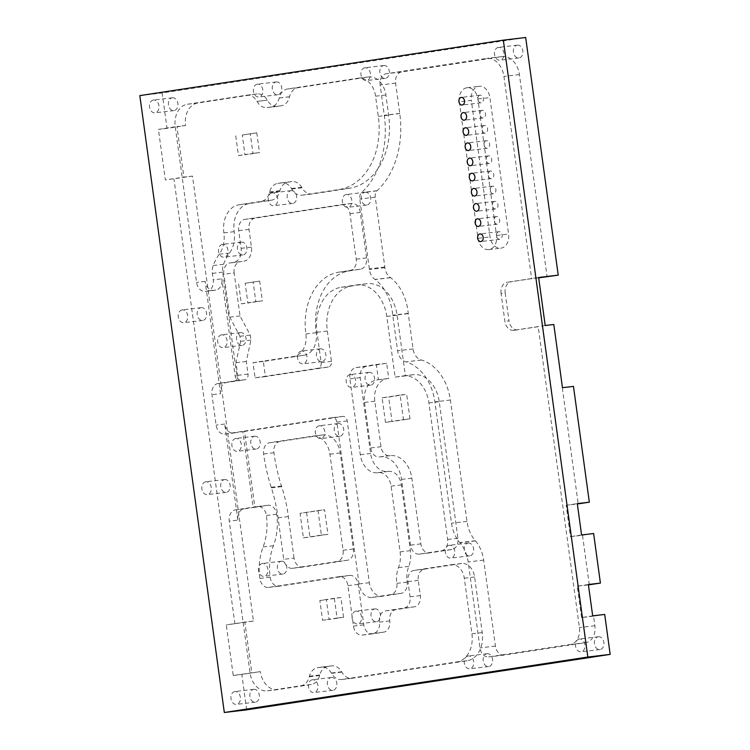 <?xml version="1.0" encoding="UTF-8"?>
<svg xmlns="http://www.w3.org/2000/svg" width="750" height="750" viewBox="0 0 750 750"><rect width="100%" height="100%" fill="white"/><g stroke="black" fill="none" stroke-linecap="round" stroke-linejoin="round"><path stroke-width="0.56" stroke-dasharray="3.75 2.81" d="M549.338 325.022L553.809 324.497M573.469 386.391L562.463 387.694M551.334 389.4L542.681 326.194M545.212 325.509L513.684 330.328L538.209 326.719L579.422 627.581A15.309 11.25 -96.8 0 1 570.375 644.447L488.775 656.897A10.209 7.5 83.2 0 1 488.587 656.916A10.209 7.5 83.2 0 1 479.962 647.916L468.188 561.956A31.05 22.819 -96.8 0 0 459.994 542.737L459.844 542.559A31.05 22.819 83.2 0 1 451.519 523.2L434.897 401.85A46.266 34.003 -96.8 0 0 405.975 361.884L405.919 361.866A12.759 9.375 83.2 0 1 397.603 350.756L392.747 315.206A44.269 32.531 -96.8 0 0 375.216 279.516L375.084 279.422A12.225 8.991 83.2 0 1 369.431 269.494L359.784 199.022A6.938 5.1 83.2 0 1 361.472 192.703L361.622 192.562A81.769 60.094 -96.8 0 0 384.3 115.388L380.138 84.994A10.209 7.5 83.2 0 1 386.166 73.753L486.319 58.472A20.419 15.009 83.2 0 1 486.684 58.416A20.419 15.009 83.2 0 1 503.925 76.425L531.628 278.681L507.103 282.291L538.631 277.481M513.684 330.328A10.209 7.5 83.2 0 1 513.506 330.347A10.209 7.5 83.2 0 1 504.881 321.347L501.075 293.531L505.2 293.044A10.209 7.5 83.2 0 1 511.228 281.794M505.2 293.044L509.006 320.85L504.881 321.347M517.809 329.831A10.209 7.5 83.2 0 1 517.631 329.859A10.209 7.5 83.2 0 1 509.006 320.85M459.309 101.822L478.012 238.341A12.759 9.375 -96.8 0 0 488.794 249.6A12.759 9.375 -96.8 0 0 496.556 235.509L477.863 98.991A12.759 9.375 -96.8 0 0 467.081 87.731A12.759 9.375 -96.8 0 0 459.309 101.822L471.347 100.388A12.759 9.375 83.2 0 1 479.109 86.306A12.759 9.375 83.2 0 1 489.891 97.566L508.594 234.084A12.759 9.375 83.2 0 1 500.822 248.175A12.759 9.375 83.2 0 1 490.041 236.916L471.347 100.388M501.075 293.531A10.209 7.5 83.2 0 1 507.103 282.291M538.688 277.847L531.628 278.681M259.659 281.062L245.156 283.275L247.866 303.038L262.359 300.825L259.659 281.062L245.156 283.275M306.591 512.55L309.947 537.056L327.928 534.319L324.572 509.803L300.056 513.319L303.412 537.834L309.947 537.056M410.006 418.819L406.641 394.303L388.659 397.05L392.025 421.566L410.006 418.819L403.472 419.597L400.116 395.081L406.641 394.303M343.575 617.269L340.875 597.506L326.372 599.719L329.081 619.481L343.575 617.269L337.05 618.047L334.341 598.284L340.875 597.506M256.772 132.834L242.278 135.047L244.978 154.809L259.481 152.597L256.772 132.834L242.278 135.047M238.631 284.053L241.331 303.816L255.834 301.603L253.125 281.841M255.834 301.603L262.359 300.825M303.412 537.834L321.394 535.097L318.038 510.581L300.056 513.319M318.038 510.581L324.572 509.803M400.116 395.081L382.134 397.828L385.491 422.344L403.472 419.597M385.491 422.344L392.025 421.566M334.341 598.284L319.847 600.497L322.547 620.259L337.05 618.047M322.547 620.259L329.081 619.481M235.744 135.825L238.453 155.588L252.947 153.375L250.238 133.613M252.947 153.375L259.481 152.597M262.312 563.494A6.45 4.744 -96.8 0 0 258.488 570.525A6.45 4.744 -96.8 0 0 263.953 576.3A6.45 4.744 -96.8 0 0 267.9 569.334A6.45 4.744 -96.8 0 0 262.434 563.484A6.45 4.744 -96.8 0 0 262.312 563.494M281.222 561.253A6.45 4.744 83.2 0 1 281.334 561.234A6.45 4.744 83.2 0 1 286.809 567.084A6.45 4.744 83.2 0 1 282.863 574.059A6.45 4.744 83.2 0 1 277.397 568.284A6.45 4.744 83.2 0 1 281.222 561.253M301.378 351.056A6.45 4.744 -96.8 0 0 297.553 358.087A6.45 4.744 -96.8 0 0 303.019 363.853A6.45 4.744 -96.8 0 0 306.966 356.887A6.45 4.744 -96.8 0 0 301.491 351.038A6.45 4.744 -96.8 0 0 301.378 351.056M320.287 348.806A6.45 4.744 83.2 0 1 320.4 348.797A6.45 4.744 83.2 0 1 325.866 354.647A6.45 4.744 83.2 0 1 321.919 361.613A6.45 4.744 83.2 0 1 316.462 355.837A6.45 4.744 83.2 0 1 320.287 348.806M498.347 47.409A6.45 4.744 -96.8 0 0 494.522 54.441A6.45 4.744 -96.8 0 0 499.988 60.206A6.45 4.744 -96.8 0 0 503.934 53.241A6.45 4.744 -96.8 0 0 498.469 47.391A6.45 4.744 -96.8 0 0 498.347 47.409M517.256 45.159A6.45 4.744 83.2 0 1 517.369 45.15A6.45 4.744 83.2 0 1 522.844 51A6.45 4.744 83.2 0 1 518.897 57.966A6.45 4.744 83.2 0 1 513.431 52.191A6.45 4.744 83.2 0 1 517.256 45.159M257.25 84.197A6.45 4.744 -96.8 0 0 253.425 91.228A6.45 4.744 -96.8 0 0 258.891 97.003A6.45 4.744 -96.8 0 0 262.838 90.028A6.45 4.744 -96.8 0 0 257.362 84.178A6.45 4.744 -96.8 0 0 257.25 84.197M276.159 81.947A6.45 4.744 83.2 0 1 276.272 81.938A6.45 4.744 83.2 0 1 281.737 87.787A6.45 4.744 83.2 0 1 277.791 94.753A6.45 4.744 83.2 0 1 272.334 88.978A6.45 4.744 83.2 0 1 276.159 81.947M364.819 67.781A6.45 4.744 -96.8 0 0 360.994 74.812A6.45 4.744 -96.8 0 0 366.45 80.587A6.45 4.744 -96.8 0 0 370.406 73.612A6.45 4.744 -96.8 0 0 364.931 67.763A6.45 4.744 -96.8 0 0 364.819 67.781M383.728 65.541A6.45 4.744 83.2 0 1 383.841 65.522A6.45 4.744 83.2 0 1 389.306 71.372A6.45 4.744 83.2 0 1 385.359 78.338A6.45 4.744 83.2 0 1 379.903 72.572A6.45 4.744 83.2 0 1 383.728 65.541M468.113 655.988A6.45 4.744 -96.8 0 0 464.288 663.019A6.45 4.744 -96.8 0 0 469.753 668.784A6.45 4.744 -96.8 0 0 473.7 661.819A6.45 4.744 -96.8 0 0 468.225 655.969A6.45 4.744 -96.8 0 0 468.113 655.988M487.022 653.738A6.45 4.744 83.2 0 1 487.134 653.728A6.45 4.744 83.2 0 1 492.6 659.578A6.45 4.744 83.2 0 1 488.653 666.544A6.45 4.744 83.2 0 1 483.197 660.769A6.45 4.744 83.2 0 1 487.022 653.738M235.725 438.506A6.45 4.744 -96.8 0 0 231.9 445.538A6.45 4.744 -96.8 0 0 237.366 451.303A6.45 4.744 -96.8 0 0 241.312 444.337A6.45 4.744 -96.8 0 0 235.847 438.488A6.45 4.744 -96.8 0 0 235.725 438.506M254.634 436.256A6.45 4.744 83.2 0 1 254.747 436.238A6.45 4.744 83.2 0 1 260.222 442.087A6.45 4.744 83.2 0 1 256.266 449.062A6.45 4.744 83.2 0 1 250.809 443.287A6.45 4.744 83.2 0 1 254.634 436.256M355.941 611.156A6.45 4.744 -96.8 0 0 352.116 618.188A6.45 4.744 -96.8 0 0 357.581 623.962A6.45 4.744 -96.8 0 0 361.528 616.987A6.45 4.744 -96.8 0 0 356.053 611.138A6.45 4.744 -96.8 0 0 355.941 611.156M374.85 608.916A6.45 4.744 83.2 0 1 374.962 608.897A6.45 4.744 83.2 0 1 380.438 614.747A6.45 4.744 83.2 0 1 376.481 621.712A6.45 4.744 83.2 0 1 371.025 615.947A6.45 4.744 83.2 0 1 374.85 608.916M350.044 374.597A6.45 4.744 -96.8 0 0 346.219 381.628A6.45 4.744 -96.8 0 0 351.684 387.403A6.45 4.744 -96.8 0 0 355.631 380.438A6.45 4.744 -96.8 0 0 350.156 374.587A6.45 4.744 -96.8 0 0 350.044 374.597M368.953 372.356A6.45 4.744 83.2 0 1 369.066 372.338A6.45 4.744 83.2 0 1 374.541 378.188A6.45 4.744 83.2 0 1 370.584 385.162A6.45 4.744 83.2 0 1 365.128 379.387A6.45 4.744 83.2 0 1 368.953 372.356M579.394 639.009A6.45 4.744 -96.8 0 0 575.569 646.041A6.45 4.744 -96.8 0 0 581.025 651.806A6.45 4.744 -96.8 0 0 584.972 644.841A6.45 4.744 -96.8 0 0 579.506 638.991A6.45 4.744 -96.8 0 0 579.394 639.009M598.294 636.759A6.45 4.744 83.2 0 1 598.406 636.741A6.45 4.744 83.2 0 1 603.881 642.6A6.45 4.744 83.2 0 1 599.934 649.566A6.45 4.744 83.2 0 1 594.469 643.791A6.45 4.744 83.2 0 1 598.294 636.759M272.137 192.909A6.45 4.744 -96.8 0 0 268.312 199.941A6.45 4.744 -96.8 0 0 273.778 205.716A6.45 4.744 -96.8 0 0 277.725 198.741A6.45 4.744 -96.8 0 0 272.259 192.891A6.45 4.744 -96.8 0 0 272.137 192.909M291.047 190.659A6.45 4.744 83.2 0 1 291.159 190.65A6.45 4.744 83.2 0 1 296.634 196.5A6.45 4.744 83.2 0 1 292.688 203.466A6.45 4.744 83.2 0 1 287.222 197.691A6.45 4.744 83.2 0 1 291.047 190.659M346.2 194.512A6.45 4.744 -96.8 0 0 342.375 201.544A6.45 4.744 -96.8 0 0 347.841 207.319A6.45 4.744 -96.8 0 0 351.788 200.344A6.45 4.744 -96.8 0 0 346.322 194.494A6.45 4.744 -96.8 0 0 346.2 194.512M365.109 192.272A6.45 4.744 83.2 0 1 365.222 192.253A6.45 4.744 83.2 0 1 370.697 198.103A6.45 4.744 83.2 0 1 366.75 205.069A6.45 4.744 83.2 0 1 361.284 199.303A6.45 4.744 83.2 0 1 365.109 192.272M449.166 545.306A6.45 4.744 -96.8 0 0 445.341 552.337A6.45 4.744 -96.8 0 0 450.806 558.113A6.45 4.744 -96.8 0 0 454.753 551.147A6.45 4.744 -96.8 0 0 449.278 545.297A6.45 4.744 -96.8 0 0 449.166 545.306M468.075 543.066A6.45 4.744 83.2 0 1 468.188 543.047A6.45 4.744 83.2 0 1 473.653 548.897A6.45 4.744 83.2 0 1 469.706 555.872A6.45 4.744 83.2 0 1 464.25 550.097A6.45 4.744 83.2 0 1 468.075 543.066M319.181 425.766A6.45 4.744 -96.8 0 0 315.366 432.797A6.45 4.744 -96.8 0 0 320.822 438.572A6.45 4.744 -96.8 0 0 324.769 431.606A6.45 4.744 -96.8 0 0 319.303 425.747A6.45 4.744 -96.8 0 0 319.181 425.766M338.091 423.525A6.45 4.744 83.2 0 1 338.203 423.506A6.45 4.744 83.2 0 1 343.678 429.356A6.45 4.744 83.2 0 1 339.731 436.322A6.45 4.744 83.2 0 1 334.266 430.556A6.45 4.744 83.2 0 1 338.091 423.525M312.319 679.753A6.45 4.744 -96.8 0 0 308.503 686.784A6.45 4.744 -96.8 0 0 313.959 692.559A6.45 4.744 -96.8 0 0 317.906 685.594A6.45 4.744 -96.8 0 0 312.441 679.744A6.45 4.744 -96.8 0 0 312.319 679.753M331.228 677.512A6.45 4.744 83.2 0 1 331.341 677.494A6.45 4.744 83.2 0 1 336.816 683.344A6.45 4.744 83.2 0 1 332.869 690.319A6.45 4.744 83.2 0 1 327.403 684.544A6.45 4.744 83.2 0 1 331.228 677.512M205.688 481.8A6.45 4.744 -96.8 0 0 201.862 488.831A6.45 4.744 -96.8 0 0 207.319 494.606A6.45 4.744 -96.8 0 0 211.275 487.641A6.45 4.744 -96.8 0 0 205.8 481.791A6.45 4.744 -96.8 0 0 205.688 481.8M224.588 479.559A6.45 4.744 83.2 0 1 224.709 479.541A6.45 4.744 83.2 0 1 230.175 485.391A6.45 4.744 83.2 0 1 226.228 492.356A6.45 4.744 83.2 0 1 220.762 486.591A6.45 4.744 83.2 0 1 224.588 479.559M222.394 244.378A6.45 4.744 -96.8 0 0 218.569 251.409A6.45 4.744 -96.8 0 0 224.025 257.184A6.45 4.744 -96.8 0 0 227.972 250.209A6.45 4.744 -96.8 0 0 222.506 244.359A6.45 4.744 -96.8 0 0 222.394 244.378M241.294 242.137A6.45 4.744 83.2 0 1 241.406 242.119A6.45 4.744 83.2 0 1 246.881 247.969A6.45 4.744 83.2 0 1 242.934 254.934A6.45 4.744 83.2 0 1 237.469 249.169A6.45 4.744 83.2 0 1 241.294 242.137M153.394 100.041A6.45 4.744 -96.8 0 0 149.569 107.072A6.45 4.744 -96.8 0 0 155.025 112.847A6.45 4.744 -96.8 0 0 158.972 105.881A6.45 4.744 -96.8 0 0 153.506 100.031A6.45 4.744 -96.8 0 0 153.394 100.041M172.294 97.8A6.45 4.744 83.2 0 1 172.406 97.781A6.45 4.744 83.2 0 1 177.881 103.631A6.45 4.744 83.2 0 1 173.934 110.606A6.45 4.744 83.2 0 1 168.469 104.831A6.45 4.744 83.2 0 1 172.294 97.8M182.137 309.881A6.45 4.744 -96.8 0 0 178.312 316.913A6.45 4.744 -96.8 0 0 183.769 322.688A6.45 4.744 -96.8 0 0 187.725 315.722A6.45 4.744 -96.8 0 0 182.25 309.872A6.45 4.744 -96.8 0 0 182.137 309.881M201.037 307.641A6.45 4.744 83.2 0 1 201.159 307.622A6.45 4.744 83.2 0 1 206.625 313.472A6.45 4.744 83.2 0 1 202.678 320.447A6.45 4.744 83.2 0 1 197.213 314.672A6.45 4.744 83.2 0 1 201.037 307.641M221.531 334.847A6.45 4.744 -96.8 0 0 217.706 341.878A6.45 4.744 -96.8 0 0 223.162 347.653A6.45 4.744 -96.8 0 0 227.119 340.678A6.45 4.744 -96.8 0 0 221.644 334.828A6.45 4.744 -96.8 0 0 221.531 334.847M240.431 332.597A6.45 4.744 83.2 0 1 240.553 332.587A6.45 4.744 83.2 0 1 246.019 338.438A6.45 4.744 83.2 0 1 242.072 345.403A6.45 4.744 83.2 0 1 236.606 339.628A6.45 4.744 83.2 0 1 240.431 332.597M234.797 691.584A6.45 4.744 -96.8 0 0 230.972 698.616A6.45 4.744 -96.8 0 0 236.438 704.391A6.45 4.744 -96.8 0 0 240.384 697.416A6.45 4.744 -96.8 0 0 234.919 691.566A6.45 4.744 -96.8 0 0 234.797 691.584M253.706 689.344A6.45 4.744 83.2 0 1 253.819 689.325A6.45 4.744 83.2 0 1 259.294 695.175A6.45 4.744 83.2 0 1 255.347 702.141A6.45 4.744 83.2 0 1 249.881 696.375A6.45 4.744 83.2 0 1 253.706 689.344M525.675 37.5L162.169 92.962L167.016 128.362L185.559 125.531A20.419 15.009 -96.8 0 1 197.625 103.041L256.978 93.984A14.466 10.631 -96.8 0 1 257.231 93.947A14.466 10.631 -96.8 0 1 267.281 100.153L267.291 100.163A14.466 10.631 -96.8 0 0 277.341 106.359A14.466 10.631 -96.8 0 0 277.603 106.322L281.306 105.759A14.466 10.631 -96.8 0 0 289.537 96.787L289.547 96.741A14.466 10.631 -96.8 0 1 297.778 87.759L368.25 77.006A20.419 15.009 -96.8 0 1 368.616 76.959A20.419 15.009 -96.8 0 1 385.866 94.969L388.631 115.191A66.356 48.769 -96.8 0 1 349.416 188.287L312.328 193.941A14.466 10.631 -96.8 0 1 312.066 193.978A14.466 10.631 -96.8 0 1 302.025 187.8L301.753 187.322A14.466 10.631 -96.8 0 0 291.956 181.575A14.466 10.631 -96.8 0 0 291.703 181.603L287.991 182.175A14.466 10.631 -96.8 0 0 279.881 190.678L279.703 191.381A14.466 10.631 -96.8 0 1 271.519 200.175L249.262 203.569A25.519 18.759 -96.8 0 0 234.188 231.675A25.519 18.759 -96.8 0 1 229.537 253.031A51.047 37.509 -96.8 0 0 223.5 264.281A12.759 9.375 -96.8 0 0 222.684 272.147L236.888 375.806A5.1 3.75 -96.8 0 0 241.2 380.306A5.1 3.75 -96.8 0 0 241.284 380.297L244.997 379.725A5.1 3.75 -96.8 0 0 248.016 374.109L246.281 361.462L250.931 340.106L250.238 335.053L240.047 315.956L234.159 272.981L223.847 274.2A10.209 7.5 83.2 0 1 229.884 262.959L233.588 262.387A12.759 9.375 -96.8 0 0 241.134 248.334L238.706 230.634A10.209 7.5 83.2 0 1 244.744 219.394L341.184 204.675A10.209 7.5 83.2 0 1 341.363 204.656A10.209 7.5 83.2 0 1 349.988 213.656L356.222 259.163A10.209 7.5 83.2 0 1 350.184 270.413L339.056 272.109A56.147 41.259 -96.8 0 0 305.878 333.956A20.419 15.009 83.2 0 1 293.812 356.447L253.003 362.672L255.084 377.841L318.141 368.222A5.1 3.75 -96.8 0 0 321.159 362.597L317.006 332.259A40.838 30.009 83.2 0 1 341.137 287.278L355.969 285.019A35.728 26.259 83.2 0 1 356.606 284.925A35.728 26.259 83.2 0 1 386.784 316.444L395.1 377.128L402.516 375.994A30.628 22.509 83.2 0 1 403.059 375.919A30.628 22.509 83.2 0 1 428.925 402.938L447.628 539.456A10.209 7.5 83.2 0 1 441.6 550.706L419.344 554.1A10.209 7.5 83.2 0 1 419.156 554.119A10.209 7.5 83.2 0 1 410.541 545.119L401.531 479.381A25.519 18.759 -96.8 0 0 379.978 456.872A25.519 18.759 -96.8 0 0 379.519 456.928A10.209 7.5 83.2 0 1 379.341 456.956A10.209 7.5 83.2 0 1 370.716 447.947L364.481 402.441A20.419 15.009 83.2 0 1 376.556 379.95L378.403 379.669L376.331 364.5L355.931 367.613A10.209 7.5 -96.8 0 0 349.894 378.863L360.281 454.706A20.419 15.009 -96.8 0 0 377.531 472.716A20.419 15.009 -96.8 0 0 377.887 472.669A15.309 11.25 83.2 0 1 378.169 472.631A15.309 11.25 83.2 0 1 391.097 486.141L400.106 551.869A25.519 18.759 83.2 0 1 398.475 567.609A25.519 18.759 -96.8 0 0 396.844 583.341A10.209 7.5 83.2 0 1 390.806 594.591L372.262 597.413A15.309 11.25 83.2 0 1 371.991 597.45A15.309 11.25 83.2 0 1 359.053 583.95L336.891 422.137A5.1 3.75 -96.8 0 0 332.578 417.638A5.1 3.75 -96.8 0 0 332.484 417.647L224.916 434.062A10.209 7.5 83.2 0 1 224.738 434.091A10.209 7.5 83.2 0 1 216.113 425.081L211.959 394.744A10.209 7.5 83.2 0 1 217.997 383.503L234.684 380.953A5.1 3.75 -96.8 0 0 237.703 375.328L235.969 362.691L240.619 341.334L239.925 336.272L229.734 317.184L223.847 274.2M234.159 272.981A10.209 7.5 -96.8 0 1 240.197 261.731L233.588 262.387M246.666 709.847L241.819 674.456L260.363 671.625A20.419 15.009 -96.8 0 0 277.613 689.634A20.419 15.009 -96.8 0 0 277.978 689.587L311.353 684.487A14.466 10.631 -96.8 0 0 319.584 675.525L319.716 675A14.466 10.631 -96.8 0 1 327.825 666.487L331.537 665.925A14.466 10.631 -96.8 0 1 331.791 665.887A14.466 10.631 -96.8 0 1 341.672 671.794L341.85 672.103A14.466 10.631 -96.8 0 0 351.9 678.3A14.466 10.631 -96.8 0 0 352.162 678.263L467.147 660.722A25.519 18.759 -96.8 0 0 482.231 632.606L474.609 576.984A15.309 11.25 -96.8 0 0 461.681 563.475A15.309 11.25 -96.8 0 0 461.409 563.513L424.312 569.175A10.209 7.5 -96.8 0 0 418.275 580.416L420.356 595.594A10.209 7.5 -96.8 0 1 414.328 606.834L395.775 609.666A10.209 7.5 -96.8 0 0 389.747 620.906A10.209 7.5 -96.8 0 1 383.709 632.156L372.581 633.853A10.209 7.5 -96.8 0 1 372.403 633.872A10.209 7.5 -96.8 0 1 363.778 624.872L358.238 584.419A10.209 7.5 -96.8 0 0 349.613 575.409A10.209 7.5 -96.8 0 0 349.434 575.438L278.962 586.191A10.209 7.5 -96.8 0 1 278.775 586.219A10.209 7.5 -96.8 0 1 270.159 577.209A51.047 37.509 -96.8 0 1 273.422 545.737A51.047 37.509 -96.8 0 0 276.684 514.275A10.209 7.5 -96.8 0 0 268.059 505.266A10.209 7.5 -96.8 0 0 267.872 505.294L254.897 507.272L244.5 431.428L342.797 416.428A5.1 3.75 -96.8 0 1 342.891 416.409A5.1 3.75 -96.8 0 1 347.203 420.919L369.366 582.722A15.309 11.25 -96.8 0 0 382.303 596.231A15.309 11.25 -96.8 0 0 382.575 596.194L401.119 593.362A10.209 7.5 -96.8 0 0 407.147 582.122A25.519 18.759 -96.8 0 1 408.778 566.381A25.519 18.759 -96.8 0 0 410.409 550.65L401.409 484.913A15.309 11.25 -96.8 0 0 388.472 471.403A15.309 11.25 -96.8 0 0 388.2 471.441A20.419 15.009 -96.8 0 1 387.844 471.497A20.419 15.009 -96.8 0 1 370.594 453.478L360.206 377.634A10.209 7.5 -96.8 0 1 366.244 366.394L386.644 363.281L388.716 378.45L386.869 378.731A20.419 15.009 -96.8 0 0 374.794 401.222L381.028 446.728A10.209 7.5 -96.8 0 0 389.653 455.728A10.209 7.5 -96.8 0 0 389.831 455.709A25.519 18.759 -96.8 0 1 390.291 455.644A25.519 18.759 -96.8 0 1 411.844 478.163L420.853 543.891A10.209 7.5 -96.8 0 0 429.469 552.9A10.209 7.5 -96.8 0 0 429.656 552.872L451.913 549.478A10.209 7.5 -96.8 0 0 457.941 538.237L439.237 401.709A30.628 22.509 -96.8 0 0 413.372 374.691A30.628 22.509 -96.8 0 0 412.828 374.766L405.413 375.9L397.097 315.225A35.728 26.259 -96.8 0 0 366.919 283.706A35.728 26.259 -96.8 0 0 366.281 283.791L351.45 286.05A40.838 30.009 -96.8 0 0 327.319 331.031L331.472 361.369A5.1 3.75 -96.8 0 1 328.453 366.994L265.397 376.613L263.316 361.444L304.125 355.219A20.419 15.009 -96.8 0 0 316.191 332.728A56.147 41.259 -96.8 0 1 349.369 270.881L360.497 269.184A10.209 7.5 -96.8 0 0 366.534 257.944L360.3 212.438A10.209 7.5 -96.8 0 0 351.675 203.428A10.209 7.5 -96.8 0 0 351.497 203.456L255.056 218.166A10.209 7.5 83.2 0 0 249.019 229.416L251.447 247.116A12.759 9.375 83.2 0 1 243.9 261.169M604.706 614.438L593.578 616.134L594.891 625.744A15.309 11.25 -96.8 0 1 585.844 642.609L504.244 655.059A10.209 7.5 -96.8 0 1 504.056 655.087A10.209 7.5 -96.8 0 1 495.431 646.078L483.656 560.119A31.05 22.819 -96.8 0 0 475.463 540.9L475.312 540.731A31.05 22.819 -96.8 0 1 466.988 521.362L450.366 400.012A46.266 34.003 -96.8 0 0 421.444 360.047L421.388 360.028A12.759 9.375 -96.8 0 1 413.072 348.919L408.216 313.369A44.269 32.531 -96.8 0 0 390.684 277.678L390.553 277.584A12.225 8.991 -96.8 0 1 384.9 267.656L375.253 197.194A6.938 5.1 -96.8 0 1 376.941 190.866L377.091 190.725A81.769 60.094 -96.8 0 0 399.769 113.55L395.606 83.156A10.209 7.5 -96.8 0 1 401.634 71.916L501.788 56.634A20.419 15.009 -96.8 0 1 502.153 56.578A20.419 15.009 -96.8 0 1 519.394 74.597L547.097 276.853M294.037 558.084L288.356 516.591A127.284 93.544 -96.8 0 0 281.691 486.638L281.494 486.038A145.247 106.744 83.2 0 1 273.928 452.747A10.209 7.5 83.2 0 1 279.966 441.497L322.622 434.991A20.419 15.009 83.2 0 1 322.987 434.944A20.419 15.009 83.2 0 1 340.228 452.953L353.391 549.028A10.209 7.5 83.2 0 1 347.353 560.269L302.85 567.066A10.209 7.5 83.2 0 1 302.662 567.084A10.209 7.5 83.2 0 1 294.037 558.084L283.725 559.303L278.044 517.819A127.284 93.544 -96.8 0 0 271.378 487.866L271.181 487.266A145.247 106.744 83.2 0 1 263.616 453.966A10.209 7.5 83.2 0 1 269.653 442.725L312.309 436.219A20.419 15.009 83.2 0 1 312.675 436.163A20.419 15.009 83.2 0 1 329.916 454.181L343.078 550.247A10.209 7.5 83.2 0 1 337.041 561.497L292.538 568.284A10.209 7.5 83.2 0 1 292.35 568.312A10.209 7.5 83.2 0 1 283.725 559.303M319.847 600.497L326.372 599.719M238.453 155.588L244.978 154.809M321.394 535.097L327.928 534.319M241.331 303.816L247.866 303.038M382.134 397.828L388.659 397.05M484.256 125.522A3.825 2.812 -96.8 0 0 481.988 129.694A3.825 2.812 -96.8 0 0 485.222 133.116A3.825 2.812 -96.8 0 0 487.566 128.981A3.825 2.812 -96.8 0 0 484.322 125.512A3.825 2.812 -96.8 0 0 484.256 125.522M488.409 155.859A3.825 2.812 -96.8 0 0 486.141 160.031A3.825 2.812 -96.8 0 0 489.375 163.453A3.825 2.812 -96.8 0 0 491.719 159.319A3.825 2.812 -96.8 0 0 488.475 155.85A3.825 2.812 -96.8 0 0 488.409 155.859M492.562 186.197A3.825 2.812 -96.8 0 0 490.294 190.369A3.825 2.812 -96.8 0 0 493.538 193.791A3.825 2.812 -96.8 0 0 495.881 189.656A3.825 2.812 -96.8 0 0 492.628 186.188A3.825 2.812 -96.8 0 0 492.562 186.197M480.094 95.184A3.825 2.812 -96.8 0 0 477.825 99.356A3.825 2.812 -96.8 0 0 481.069 102.778A3.825 2.812 -96.8 0 0 483.412 98.644A3.825 2.812 -96.8 0 0 480.169 95.175A3.825 2.812 -96.8 0 0 480.094 95.184M494.644 201.366A3.825 2.812 -96.8 0 0 492.375 205.538A3.825 2.812 -96.8 0 0 495.609 208.959A3.825 2.812 -96.8 0 0 497.953 204.825A3.825 2.812 -96.8 0 0 494.709 201.356A3.825 2.812 -96.8 0 0 494.644 201.366M498.797 231.703A3.825 2.812 -96.8 0 0 496.528 235.875A3.825 2.812 -96.8 0 0 499.772 239.297A3.825 2.812 -96.8 0 0 502.116 235.172A3.825 2.812 -96.8 0 0 498.863 231.694A3.825 2.812 -96.8 0 0 498.797 231.703M490.491 171.028A3.825 2.812 -96.8 0 0 488.222 175.2A3.825 2.812 -96.8 0 0 491.456 178.622A3.825 2.812 -96.8 0 0 493.8 174.488A3.825 2.812 -96.8 0 0 490.556 171.019A3.825 2.812 -96.8 0 0 490.491 171.028M482.175 110.353A3.825 2.812 -96.8 0 0 479.906 114.525A3.825 2.812 -96.8 0 0 483.15 117.947A3.825 2.812 -96.8 0 0 485.484 113.812A3.825 2.812 -96.8 0 0 482.241 110.344A3.825 2.812 -96.8 0 0 482.175 110.353M496.35 216.591A3.825 2.812 -96.8 0 0 494.081 220.762A3.825 2.812 -96.8 0 0 497.325 224.184A3.825 2.812 -96.8 0 0 499.659 220.059A3.825 2.812 -96.8 0 0 496.416 216.581A3.825 2.812 -96.8 0 0 496.35 216.591M486.328 140.691A3.825 2.812 -96.8 0 0 484.059 144.863A3.825 2.812 -96.8 0 0 487.303 148.284A3.825 2.812 -96.8 0 0 489.647 144.15A3.825 2.812 -96.8 0 0 486.403 140.681A3.825 2.812 -96.8 0 0 486.328 140.691M593.578 616.134L581.55 617.559L592.678 615.862M581.55 617.559L577.247 586.209L588.375 584.513M577.247 586.209L588.431 584.888M254.897 507.272L243.9 508.894A10.209 7.5 -96.8 0 0 237.872 520.134L229.275 521.156A10.209 7.5 83.2 0 1 235.312 509.906L257.569 506.512A10.209 7.5 83.2 0 1 257.747 506.494A10.209 7.5 83.2 0 1 266.372 515.494A51.047 37.509 83.2 0 1 263.109 546.966A51.047 37.509 -96.8 0 0 259.847 578.438A10.209 7.5 -96.8 0 0 268.463 587.438A10.209 7.5 -96.8 0 0 268.65 587.419L339.122 576.666A10.209 7.5 83.2 0 1 339.3 576.638A10.209 7.5 83.2 0 1 347.925 585.647L353.466 626.091A10.209 7.5 -96.8 0 0 362.091 635.1A10.209 7.5 -96.8 0 0 362.269 635.072L373.397 633.375A10.209 7.5 -96.8 0 0 379.434 622.134A10.209 7.5 83.2 0 1 385.463 610.884L404.016 608.062A10.209 7.5 -96.8 0 0 410.044 596.812L407.963 581.644A10.209 7.5 83.2 0 1 414 570.403L451.097 564.741A15.309 11.25 83.2 0 1 451.369 564.703A15.309 11.25 83.2 0 1 464.297 578.212L471.919 633.834A25.519 18.759 83.2 0 1 456.834 661.941L341.85 679.491A14.466 10.631 83.2 0 1 341.588 679.528A14.466 10.631 83.2 0 1 331.537 673.331L331.359 673.022A14.466 10.631 -96.8 0 0 321.478 667.116A14.466 10.631 -96.8 0 0 321.225 667.153L317.512 667.716A14.466 10.631 -96.8 0 0 309.403 676.219L309.272 676.753A14.466 10.631 83.2 0 1 301.05 685.716L267.666 690.806A20.419 15.009 83.2 0 1 267.3 690.853A20.419 15.009 83.2 0 1 250.05 672.844L229.275 521.156M237.872 520.134L224.709 424.059A10.209 7.5 -96.8 0 0 233.334 433.069A10.209 7.5 -96.8 0 0 233.513 433.041L242.784 431.625L253.172 507.478M244.5 431.428L242.784 431.625M241.284 380.297L226.584 382.481A10.209 7.5 -96.8 0 0 220.556 393.722L211.959 394.744M220.556 393.722L205.162 281.381A10.209 7.5 -96.8 0 0 213.787 290.391A10.209 7.5 -96.8 0 0 213.966 290.363L215.822 290.081A10.209 7.5 -96.8 0 0 221.859 278.841L213.262 279.862A10.209 7.5 83.2 0 1 207.225 291.103L205.378 291.384A10.209 7.5 83.2 0 1 205.191 291.412A10.209 7.5 83.2 0 1 196.575 282.403L175.247 126.759A20.419 15.009 83.2 0 1 187.312 104.269L246.666 95.213A14.466 10.631 83.2 0 1 246.919 95.175A14.466 10.631 83.2 0 1 256.969 101.372L256.978 101.391A14.466 10.631 -96.8 0 0 267.028 107.588A14.466 10.631 -96.8 0 0 267.291 107.55L270.994 106.988A14.466 10.631 -96.8 0 0 279.225 98.006L279.234 97.959A14.466 10.631 83.2 0 1 287.466 88.987L357.938 78.234A20.419 15.009 83.2 0 1 358.303 78.178A20.419 15.009 83.2 0 1 375.553 96.197L378.319 116.419A66.356 48.769 83.2 0 1 339.103 189.506L302.016 195.169A14.466 10.631 83.2 0 1 301.753 195.206A14.466 10.631 83.2 0 1 291.713 189.019L291.441 188.55A14.466 10.631 -96.8 0 0 281.644 182.794A14.466 10.631 -96.8 0 0 281.391 182.831L277.678 183.394A14.466 10.631 -96.8 0 0 269.569 191.906L269.391 192.6A14.466 10.631 83.2 0 1 261.206 201.394L238.95 204.787A25.519 18.759 -96.8 0 0 223.875 232.903A25.519 18.759 83.2 0 1 219.225 254.259A51.047 37.509 -96.8 0 0 213.188 265.509A12.759 9.375 -96.8 0 0 212.372 273.375L213.262 279.862M230.972 381.516L239.569 380.503A5.1 3.75 83.2 0 1 239.475 380.512A5.1 3.75 83.2 0 1 235.162 376.012L221.859 278.841M185.559 125.531L176.972 126.553L183.891 177.112L192.487 176.1L253.444 621.056L244.847 622.078L251.775 672.647L250.05 672.844M244.847 622.078L226.303 624.909L233.231 675.469L260.363 671.625M253.444 621.056L226.303 624.909M175.247 126.759L158.419 129.384L165.347 179.944L183.891 177.112M192.487 176.1L165.347 179.944M562.341 388.087L578.203 503.878M589.284 584.784L582.497 535.228L570.459 536.663L566.166 505.312L577.35 503.981M566.166 505.312L577.294 503.616M581.587 534.966L570.459 536.663M582.497 535.228L593.625 533.531M233.231 675.469L241.819 674.456M319.584 675.525L309.272 676.753M319.716 675L309.403 676.219M341.672 671.794L331.359 673.022M341.85 672.103L331.537 673.331M386.644 363.281L376.331 364.5M388.716 378.45L378.403 379.669M405.413 375.9L395.1 377.128M265.397 376.613L255.084 377.841M263.316 361.444L253.003 362.672M279.881 190.678L269.569 191.906M301.753 187.322L291.441 188.55M302.025 187.8L291.713 189.019M167.016 128.362L158.419 129.384M377.091 190.725L361.622 192.562M376.941 190.866L361.472 192.703M384.9 267.656L369.431 269.494M390.553 277.584L375.084 279.422M390.684 277.678L375.216 279.516M408.216 313.369L392.747 315.206M408.244 313.622L392.775 315.459M421.388 360.028L405.919 361.866M421.444 360.047L405.975 361.884M234.891 623.888L173.944 178.922M139.828 95.616L162.169 92.962M240.047 315.956L229.734 317.184M250.238 335.053L239.925 336.272M250.931 340.106L240.619 341.334M246.281 361.462L235.969 362.691M248.016 374.109L237.703 375.328M242.044 261.45L231.731 262.678M251.447 247.116L241.134 248.334M244.744 219.394L255.056 218.166M249.019 229.416L238.706 230.634M519.394 74.597L503.925 76.425M478.012 238.341L490.041 236.916M496.556 235.509L508.594 234.084M477.863 98.991L489.891 97.566M594.891 625.744L579.422 627.581M585.844 642.609L570.375 644.447M235.312 509.906L243.9 508.894M224.709 424.059L216.113 425.081M224.916 434.062L233.513 433.041M217.997 383.503L226.584 382.481M207.225 291.103L215.822 290.081M205.378 291.384L213.966 290.363M205.162 281.381L196.575 282.403M302.85 567.066L292.538 568.284M347.353 560.269L337.041 561.497M353.391 549.028L343.078 550.247M340.228 452.953L329.916 454.181M322.622 434.991L312.309 436.219M279.966 441.497L269.653 442.725M273.928 452.747L263.616 453.966M281.494 486.038L271.181 487.266M281.691 486.638L271.378 487.866M288.356 516.591L278.044 517.819M277.978 689.587L267.666 690.806M311.353 684.487L301.05 685.716M327.825 666.487L317.512 667.716M331.537 665.925L321.225 667.153M352.162 678.263L341.85 679.491M467.147 660.722L456.834 661.941M482.231 632.606L471.919 633.834M474.609 576.984L464.297 578.212M461.409 563.513L451.097 564.741M424.312 569.175L414 570.403M418.275 580.416L407.963 581.644M420.356 595.594L410.044 596.812M414.328 606.834L404.016 608.062M395.775 609.666L385.463 610.884M389.747 620.906L379.434 622.134M383.709 632.156L373.397 633.375M372.581 633.853L362.269 635.072M363.778 624.872L353.466 626.091M358.238 584.419L347.925 585.647M349.434 575.438L339.122 576.666M278.962 586.191L268.65 587.419M270.159 577.209L259.847 578.438M273.422 545.737L263.109 546.966M276.684 514.275L266.372 515.494M267.872 505.294L257.569 506.512M342.797 416.428L332.484 417.647M347.203 420.919L336.891 422.137M369.366 582.722L359.053 583.95M382.575 596.194L372.262 597.413M401.119 593.362L390.806 594.591M407.147 582.122L396.844 583.341M408.778 566.381L398.475 567.609M410.409 550.65L400.106 551.869M401.409 484.913L391.097 486.141M388.2 471.441L377.887 472.669M370.594 453.478L360.281 454.706M360.206 377.634L349.894 378.863M366.244 366.394L355.931 367.613M386.869 378.731L376.556 379.95M374.794 401.222L364.481 402.441M381.028 446.728L370.716 447.947M389.831 455.709L379.519 456.928M411.844 478.163L401.531 479.381M420.853 543.891L410.541 545.119M429.656 552.872L419.344 554.1M451.913 549.478L441.6 550.706M457.941 538.237L447.628 539.456M439.237 401.709L428.925 402.938M412.828 374.766L402.516 375.994M397.097 315.225L386.784 316.444M366.281 283.791L355.969 285.019M351.45 286.05L341.137 287.278M327.319 331.031L317.006 332.259M331.472 361.369L321.159 362.597M328.453 366.994L318.141 368.222M304.125 355.219L293.812 356.447M316.191 332.728L305.878 333.956M349.369 270.881L339.056 272.109M360.497 269.184L350.184 270.413M366.534 257.944L356.222 259.163M360.3 212.438L349.988 213.656M351.497 203.456L341.184 204.675M240.197 261.731L229.884 262.959M244.997 379.725L234.684 380.953M236.888 375.806L235.162 376.012M222.684 272.147L212.372 273.375M223.5 264.281L213.188 265.509M229.537 253.031L219.225 254.259M234.188 231.675L223.875 232.903M249.262 203.569L238.95 204.787M271.519 200.175L261.206 201.394M279.703 191.381L269.391 192.6M287.991 182.175L277.678 183.394M291.703 181.603L281.391 182.831M312.328 193.941L302.016 195.169M349.416 188.287L339.103 189.506M388.631 115.191L378.319 116.419M385.866 94.969L375.553 96.197M368.25 77.006L357.938 78.234M297.778 87.759L287.466 88.987M289.547 96.741L279.234 97.959M289.537 96.787L279.225 98.006M281.306 105.759L270.994 106.988M277.603 106.322L267.291 107.55M267.291 100.163L256.978 101.391L267.281 100.153M256.978 93.984L246.666 95.213M197.625 103.041L187.312 104.269M501.788 56.634L486.319 58.472M401.634 71.916L386.166 73.753M395.606 83.156L380.138 84.994M399.75 113.438L384.281 115.275M399.769 113.55L384.3 115.388M375.253 197.194L359.784 199.022M384.816 267.028L369.347 268.866M413.072 348.919L397.603 350.756M450.366 400.012L434.897 401.85M466.988 521.362L451.519 523.2M475.312 540.731L459.844 542.559M475.463 540.9L459.994 542.737M483.656 560.119L468.188 561.956M495.431 646.078L479.962 647.916M504.244 655.059L488.775 656.897M513.506 330.347L517.631 329.859M281.334 561.234L262.434 563.484M282.863 574.059L263.953 576.3M320.4 348.797L301.491 351.038M321.919 361.613L303.019 363.853M517.369 45.15L498.469 47.391M518.897 57.966L499.988 60.206M276.272 81.938L257.362 84.178M277.791 94.753L258.891 97.003M383.841 65.522L364.931 67.763M385.359 78.338L366.45 80.587M487.134 653.728L468.225 655.969M488.653 666.544L469.753 668.784M254.747 436.238L235.847 438.488M256.266 449.062L237.366 451.303M374.962 608.897L356.053 611.138M376.481 621.712L357.581 623.962M369.066 372.338L350.156 374.587M370.584 385.162L351.684 387.403M598.406 636.741L579.506 638.991M599.934 649.566L581.025 651.806M291.159 190.65L272.259 192.891M292.688 203.466L273.778 205.716M365.222 192.253L346.322 194.494M366.75 205.069L347.841 207.319M468.188 543.047L449.278 545.297M469.706 555.872L450.806 558.113M338.203 423.506L319.303 425.747M339.731 436.322L320.822 438.572M331.341 677.494L312.441 679.744M332.869 690.319L313.959 692.559M224.709 479.541L205.8 481.791M226.228 492.356L207.319 494.606M241.406 242.119L222.506 244.359M242.934 254.934L224.025 257.184M172.406 97.781L153.506 100.031M173.934 110.606L155.025 112.847M201.159 307.622L182.25 309.872M202.678 320.447L183.769 322.688M240.553 332.587L221.644 334.828M242.072 345.403L223.162 347.653M253.819 689.325L234.919 691.566M255.347 702.141L236.438 704.391M488.794 249.6L500.822 248.175M467.081 87.731L479.109 86.306M484.322 125.512L465.413 127.763M485.222 133.116L466.322 135.366M492.628 186.188L473.728 188.438M493.538 193.791L474.628 196.041M498.863 231.694L479.962 233.944M499.772 239.297L480.862 241.547M490.556 171.019L471.647 173.269M491.456 178.622L472.556 180.872M482.241 110.344L463.341 112.594M483.15 117.947L464.241 120.197M486.403 140.681L467.494 142.931M487.303 148.284L468.394 150.534M494.709 201.356L475.809 203.606M495.609 208.959L476.709 211.209M496.416 216.581L477.516 218.831M497.325 224.184L478.416 226.434M488.475 155.85L469.575 158.1M489.375 163.453L470.475 165.703M480.169 95.175L461.259 97.416M481.069 102.778L462.159 105.019M224.738 434.091L233.334 433.069M205.191 291.412L213.787 290.391M302.662 567.084L292.35 568.312M322.987 434.944L312.675 436.163M277.613 689.634L267.3 690.853M331.791 665.887L321.478 667.116M351.9 678.3L341.588 679.528M461.681 563.475L451.369 564.703M372.403 633.872L362.091 635.1M349.613 575.409L339.3 576.638M278.775 586.219L268.463 587.438M268.059 505.266L257.747 506.494M342.891 416.409L332.578 417.638M382.303 596.231L371.991 597.45M388.472 471.403L378.169 472.631M387.844 471.497L377.531 472.716M389.653 455.728L379.341 456.956M390.291 455.644L379.978 456.872M429.469 552.9L419.156 554.119M413.372 374.691L403.059 375.919M366.919 283.706L356.606 284.925M351.675 203.428L341.363 204.656M241.2 380.306L239.475 380.512M291.956 181.575L281.644 182.794M312.066 193.978L301.753 195.206M368.616 76.959L358.303 78.178M277.341 106.359L267.028 107.588M257.231 93.947L246.919 95.175M502.153 56.578L486.684 58.416M504.056 655.087L488.587 656.916"/><path stroke-width="1.12" d="M538.688 277.847L558.225 275.147L538.631 277.481L545.212 325.509L553.809 324.497L562.463 387.694L573.469 386.391L589.331 502.181L577.294 503.616L581.587 534.966L593.625 533.531L600.413 583.088L588.375 584.513L592.678 615.862L604.706 614.438L610.172 654.384L246.666 709.847L224.325 712.5L587.831 657.038L503.334 40.153L139.828 95.616L224.325 712.5M558.225 275.147L525.675 37.5L503.334 40.153M610.172 654.384L587.831 657.038M463.266 112.603A3.825 2.812 83.2 0 1 463.341 112.594A3.825 2.812 83.2 0 1 466.584 116.062A3.825 2.812 83.2 0 1 464.241 120.197A3.825 2.812 83.2 0 1 460.997 116.766A3.825 2.812 83.2 0 1 463.266 112.603M479.897 233.953A3.825 2.812 83.2 0 1 479.962 233.944A3.825 2.812 83.2 0 1 483.206 237.413A3.825 2.812 83.2 0 1 480.862 241.547A3.825 2.812 83.2 0 1 477.628 238.125A3.825 2.812 83.2 0 1 479.897 233.953M469.5 158.109A3.825 2.812 83.2 0 1 469.575 158.1A3.825 2.812 83.2 0 1 472.819 161.569A3.825 2.812 83.2 0 1 470.475 165.703A3.825 2.812 83.2 0 1 467.231 162.272A3.825 2.812 83.2 0 1 469.5 158.109M467.428 142.941A3.825 2.812 83.2 0 1 467.494 142.931A3.825 2.812 83.2 0 1 470.738 146.4A3.825 2.812 83.2 0 1 468.394 150.534A3.825 2.812 83.2 0 1 465.159 147.103A3.825 2.812 83.2 0 1 467.428 142.941M471.581 173.278A3.825 2.812 83.2 0 1 471.647 173.269A3.825 2.812 83.2 0 1 474.891 176.738A3.825 2.812 83.2 0 1 472.556 180.872A3.825 2.812 83.2 0 1 469.312 177.45A3.825 2.812 83.2 0 1 471.581 173.278M475.734 203.616A3.825 2.812 83.2 0 1 475.809 203.606A3.825 2.812 83.2 0 1 479.053 207.075A3.825 2.812 83.2 0 1 476.709 211.209A3.825 2.812 83.2 0 1 473.466 207.787A3.825 2.812 83.2 0 1 475.734 203.616M473.663 188.447A3.825 2.812 83.2 0 1 473.728 188.438A3.825 2.812 83.2 0 1 476.972 191.906A3.825 2.812 83.2 0 1 474.628 196.041A3.825 2.812 83.2 0 1 471.394 192.619A3.825 2.812 83.2 0 1 473.663 188.447M465.347 127.772A3.825 2.812 83.2 0 1 465.413 127.763A3.825 2.812 83.2 0 1 468.656 131.231A3.825 2.812 83.2 0 1 466.322 135.366A3.825 2.812 83.2 0 1 463.078 131.934A3.825 2.812 83.2 0 1 465.347 127.772M477.441 218.841A3.825 2.812 83.2 0 1 477.516 218.831A3.825 2.812 83.2 0 1 480.759 222.3A3.825 2.812 83.2 0 1 478.416 226.434A3.825 2.812 83.2 0 1 475.172 223.012A3.825 2.812 83.2 0 1 477.441 218.841M461.194 97.425A3.825 2.812 83.2 0 1 461.259 97.416A3.825 2.812 83.2 0 1 464.503 100.894A3.825 2.812 83.2 0 1 462.159 105.019A3.825 2.812 83.2 0 1 458.925 101.597A3.825 2.812 83.2 0 1 461.194 97.425M588.431 584.888L600.413 583.088M577.35 503.981L589.331 502.181"/></g></svg>
